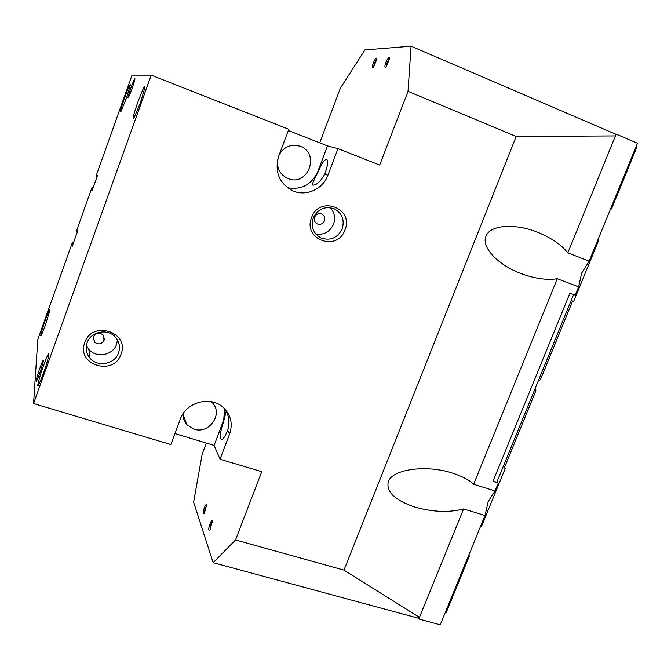 <?xml version="1.0" encoding="UTF-8"?>
<svg xmlns="http://www.w3.org/2000/svg" width="671" height="671" viewBox="0 0 671 671"><rect width="100%" height="100%" fill="white"/><g stroke="black" fill="none" stroke-linecap="round" stroke-linejoin="round"><path stroke-width="1.01" d="M211.139 401.669L211.742 402.223C223.955 412.967 209.562 434.716 193.961 429.138L186.999 424.81C184.215 421.707 182.881 418.05 183.024 413.822M104.382 338.679L104.005 339.887M45.402 319.882C48.371 311.738 49.897 308.408 49.973 309.885L45.158 325.871L41.04 335.961C40.05 336.59 41.501 331.222 45.402 319.882M104.366 338.905L104.022 339.996M43.531 365.594C47.087 355.915 48.882 352.241 48.924 354.565C48.32 358.381 46.408 364.881 43.187 374.074L38.541 385.271C36.251 389.281 39.371 377.094 43.531 365.594M223.594 421.724L226.186 411.18C226.781 411.206 230.967 421.95 227.679 430.153C225.171 436.444 223.066 439.555 221.371 439.497C219.534 437.366 220.273 431.445 223.594 421.724L224.567 408.723M388.299 481.644C392.543 468.803 427.402 464.676 452.539 473.122C461.732 476.066 468.761 479.782 473.642 484.261L495.055 490.962L488.211 501.455L485.007 515.487L463.594 508.953C449.251 512.711 433.189 512.141 415.416 507.242C395.051 500.432 386.01 491.902 388.299 481.644M486.005 236.2C490.015 224.693 515.278 223.158 537.773 232.317C551.277 237.819 561.3 244.663 567.825 252.866L589.163 261.17L581.64 273.189L578.637 286.878L557.291 278.75C546.915 280.319 534.963 278.641 521.434 273.726C498.612 265.439 480.998 247.389 486.005 236.2M318.247 171.751C321.568 163.556 324.387 159.413 326.71 159.321C328.371 160.872 327.733 165.821 324.798 174.166C320.21 181.95 316.075 185.582 312.392 185.053C312.132 184.022 314.078 179.585 318.247 171.751L317.786 171.583L327.507 145.917L337.991 148.652L327.876 175.29C322.902 189.281 306.001 196.821 292.808 190.824C279.144 183.384 274.422 171.893 278.65 156.335L288.765 129.285L151.235 75.177L132.036 75.152L96.314 175.357L96.649 176.179L97.043 175.064L97.362 175.819L92.145 190.438L91.969 187.536L93.043 187.922M137.798 102.286C142.428 89.813 144.835 84.789 145.028 87.23L140.273 103.099L133.848 118.406C132.17 120.143 133.487 114.766 137.798 102.286M279.27 154.674C284.076 146.731 290.853 143.879 299.61 146.119L300.256 146.353C320.537 153.433 307.838 186.966 288.136 178.587L287.742 178.427C280.151 174.695 276.771 168.496 277.601 159.815M124.546 97.907C128.245 87.817 130.191 83.514 130.392 84.982L126.282 98.478L120.906 111.545C119.841 112.543 121.057 107.997 124.546 97.907M342.202 228.836C344.785 219.811 342.093 213.11 334.133 208.731C324.789 205.896 317.828 209.008 313.256 218.075C310.757 226.756 313.231 233.34 320.671 237.819C330.224 241.149 337.404 238.155 342.202 228.836M311.596 217.555C319.346 194.951 354.288 208.245 344.936 229.952C337.379 252.246 302.428 239.547 311.596 217.555M315.806 234.011C323.992 235.169 329.906 231.898 333.546 224.198C335.643 217.899 334.493 212.38 330.098 207.641M324.445 220.809C325.309 217.781 324.412 215.525 321.77 214.024C318.574 213.009 316.184 214.049 314.615 217.144C313.76 220.13 314.624 222.378 317.215 223.888C320.436 224.961 322.843 223.938 324.445 220.809M118.549 352.837C120.478 346.865 119.329 341.531 115.11 336.842C107.31 328.144 90.635 331.65 87.079 342.822C85.267 348.417 86.198 353.491 89.872 358.054C97.412 367.565 114.875 364.328 118.549 352.837M84.772 342.629C92.137 319.799 130.14 332.187 121.015 354.162C113.852 376.683 75.865 364.898 84.772 342.629M86.391 345.397L88.807 349.272C96.112 358.515 113.047 355.412 116.595 344.265L117.484 339.996M93.395 336.834C95.894 332.749 99.09 332.103 102.982 334.913L104.072 340.247C101.522 344.374 98.302 344.978 94.401 342.076L93.395 336.834M128.06 97.74L128.06 97.74C127.129 97.882 134.133 78.272 134.846 78.733L134.854 78.733C135.802 78.549 128.673 98.494 128.06 97.74M36.159 380.843C36.184 378.134 42.608 359.69 43.254 360.453L43.33 360.797C43.405 363.246 36.863 382.067 36.226 381.237L36.159 380.843M389.666 58.788C387.461 60.927 386.379 63.544 386.404 66.614M385.422 67.293C383.485 67.57 387.377 57.362 389.172 57.488L389.675 58.411L386.152 66.882L385.422 67.293M212.447 521.971C210.837 523.908 210.057 526.416 210.115 529.486L210.216 529.687M208.924 530.09C208.018 527.867 211.566 518.566 212.33 521.157L209.948 530.048L208.924 530.09M206.743 505.783C205.209 507.729 204.462 510.136 204.504 513.005L204.571 513.156M203.355 513.583C202.516 511.528 205.922 502.545 206.634 504.969L204.269 513.558L203.355 513.583M376.926 59.409C374.904 61.497 373.873 63.997 373.839 66.915M372.9 67.595C371.105 67.855 374.837 58.025 376.49 58.159L376.943 58.973L373.537 67.234L372.9 67.595M567.825 252.866L615.424 135.928L615.039 133.915L411.071 46.182L408.027 91.348L379.685 165.058L337.991 148.652M91.969 187.536L76.662 230.48L76.838 231.747L77.232 230.639L77.391 231.805L72.242 246.257L72.367 242.525L37.819 339.434L33.55 403.556L170.837 444.546L180.373 419.031C186.161 401.677 211.491 395.37 223.837 408.002C231.009 415.408 232.929 424.106 229.591 434.095L220.046 459.241L261.765 471.696L235.521 539.937L213.185 562.684L418.008 618.108L419.467 617.37L463.594 508.953M411.071 46.182L364.881 49.939L340.356 88.228L319.715 142.856M235.521 539.937L343.963 570.124L516.175 136.465L615.424 135.928L616.163 134.108L615.039 133.99M485.007 515.487L440.235 624.818L418.796 619.014L418.134 618.033M418.796 619.014L419.467 617.37L343.963 570.124M589.163 261.17L637.45 143.267L616.163 134.108M213.185 562.684L193.617 502.193L202.214 453.965L206.333 443.061M287.448 187.712C301.447 190.128 311.562 184.751 317.786 171.583M495.055 490.962L498.293 483.053L492.967 481.367L569.947 293.11L575.265 295.114L578.637 286.878M473.642 484.261L557.291 278.75M220.046 459.241L214.116 445.41L223.309 421.136M214.116 445.41L174.93 433.583M516.175 136.465L408.027 91.348M33.55 403.556L151.235 75.177M288.312 130.518L327.507 145.917M96.649 176.179L97.161 176.372M76.838 231.747L77.35 231.923M72.367 242.525L73.441 242.885M72.51 243.883L73.022 244.059M72.116 244.982L72.627 245.158M92.271 188.459L92.783 188.643M91.877 189.574L92.388 189.759M493.068 481.124L496.766 482.29L573.638 294.502M496.959 481.82L498.293 483.053M468.744 555.202L469.39 555.949L468.543 555.697M480.738 525.93L481.585 526.181L505.313 468.257L504.29 467.93L535.928 390.665L535.122 388.601M445.242 612.598L446.089 612.833L469.39 555.949M504.466 467.511L505.313 468.257M610.694 208.606L611.533 208.941L610.644 208.731M538.335 380.751L540.432 379.685L572.648 301.002L573.663 301.388L598.524 240.704L597.685 240.369M611.533 208.941L636.863 147.117L636.024 146.756M327.876 175.29L324.798 174.166M229.591 434.095L227.679 430.153M183.007 414.192L186.999 424.81M286.869 178.041L287.742 178.427M298.159 145.699L299.61 146.119M94.401 342.076L93.579 336.397M89.872 358.054L88.807 349.272M317.215 223.888L316.527 223.502M320.671 237.819L318.264 236.343M290.568 189.734L292.808 190.824"/></g></svg>
